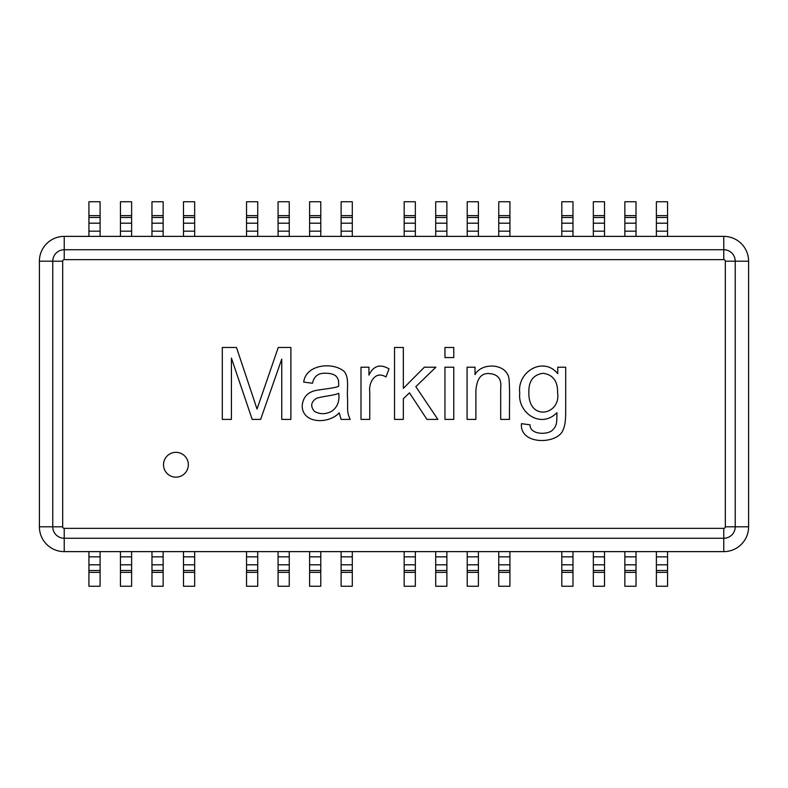 <?xml version="1.0" encoding="UTF-8"?>
<svg xmlns="http://www.w3.org/2000/svg" width="788" height="788" viewBox="0 0 788 788"><rect width="100%" height="100%" fill="white"/><g stroke="black" fill="none" stroke-linecap="round" stroke-linejoin="round"><path stroke-width="1.18" d="M475.026 374.625C481.527 362.184 506.822 363.081 508.989 378.742C510.082 391.508 509.255 406.362 509.511 419.403L500.695 419.403L500.695 387.607C501.641 379.107 498.006 374.438 489.781 373.62C481.379 372.714 476.75 378.457 475.893 390.868L475.893 419.403L467.077 419.403L467.077 367.208L475.026 367.208L475.026 374.625M453.77 367.208L453.77 419.403L444.954 419.403L444.954 367.208L453.77 367.208M453.77 347.478L453.77 357.575L444.954 357.575L444.954 347.478L453.77 347.478M403.338 398.767L403.338 419.403L394.522 419.403L394.522 347.478L403.338 347.478L403.338 388.376L424.358 367.208L435.853 367.208L415.837 386.652L437.872 419.403L426.948 419.403L409.464 392.828L403.338 398.767M385.953 376.979C375.285 370.261 368.439 382.594 369.769 392.109L369.769 419.403L361.002 419.403L361.002 367.208L368.951 367.208L368.951 375.108C373.433 365.74 380.121 363.662 389.016 368.882L385.953 376.979M339.214 412.843C328.409 424.545 302.06 423.698 302.198 405.662C302.986 397.615 307.231 392.621 314.934 390.671C320.785 389.351 334.969 388.159 338.643 386.317C338.87 379.166 338.013 378.811 336.2 376.3C333.945 374.3 330.576 373.295 326.094 373.285C318.559 372.763 314.018 376.083 312.491 383.244L303.725 382.101C305.783 364.223 333.117 361.653 344.287 371.562C349.35 377.531 346.887 389.105 347.498 397.566C347.991 410.4 346.582 411.464 350.177 419.403L341.086 419.403L339.214 412.843M314.363 411.316C319.77 414.399 325.434 414.449 331.364 411.454C337.343 407.494 339.786 401.427 338.682 393.261C335.136 395.349 321.563 396.453 316.421 398.334C310.935 401.998 310.255 406.332 314.363 411.316M236.489 347.478L257.036 409.061L278.253 347.478L290.89 347.478L290.89 419.403L281.749 419.403L281.749 359.111L260.621 419.403L252.199 419.403L231.416 358.107L231.416 419.403L222.314 419.403L222.314 347.478L236.489 347.478M667.554 215.646L656.384 215.646L656.384 201.748L667.554 201.748L667.554 236.37M656.384 215.646L656.384 236.37M636.024 236.37L636.024 201.748L624.854 201.748L624.854 236.37M604.504 215.646L593.334 215.646L593.334 201.748L604.504 201.748L604.504 236.37M593.334 215.646L593.334 236.37M100.096 215.646L88.926 215.646L88.926 201.748L100.096 201.748L100.096 236.37M88.926 215.646L88.926 236.37M131.616 215.646L120.446 215.646L120.446 201.748L131.616 201.748L131.616 236.37M120.446 215.646L120.446 236.37M163.146 215.646L151.976 215.646L151.976 201.748L163.146 201.748L163.146 236.37M151.976 215.646L151.976 236.37M194.666 215.646L183.496 215.646L183.496 201.748L194.666 201.748L194.666 236.37M183.496 215.646L183.496 236.37M257.725 215.646L246.546 215.646L246.546 201.748L257.725 201.748L257.725 236.37M246.546 215.646L246.546 236.37M289.245 215.646L278.075 215.646L278.075 201.748L289.245 201.748L289.245 236.37M278.075 215.646L278.075 236.37M320.775 236.37L320.775 201.748L309.605 201.748L309.605 236.37M352.295 236.37L352.295 201.748L341.125 201.748L341.125 236.37M404.175 236.37L404.175 201.748L415.345 201.748L415.345 215.646L404.175 215.646M415.345 236.37L415.345 215.646M446.875 236.37L446.875 201.748L435.705 201.748L435.705 236.37M478.395 236.37L478.395 201.748L467.225 201.748L467.225 236.37M509.925 215.646L498.755 215.646L498.755 201.748L509.925 201.748L509.925 236.37M498.755 215.646L498.755 236.37M572.975 236.37L572.975 201.748L561.805 201.748L561.805 236.37M656.384 551.63L656.384 586.252L667.554 586.252L667.554 551.63M624.854 551.63L624.854 586.252L636.024 586.252L636.024 551.63M593.334 551.63L593.334 586.252L604.504 586.252L604.504 551.63M88.926 551.63L88.926 586.252L100.096 586.252L100.096 551.63M120.446 551.63L120.446 586.252L131.616 586.252L131.616 551.63M151.976 551.63L151.976 586.252L163.146 586.252L163.146 551.63M183.496 551.63L183.496 586.252L194.666 586.252L194.666 551.63M246.546 551.63L246.546 586.252L257.725 586.252L257.725 551.63M278.075 551.63L278.075 586.252L289.245 586.252L289.245 551.63M309.605 551.63L309.605 586.252L320.775 586.252L320.775 551.63M341.125 572.354L352.295 572.354L352.295 586.252L341.125 586.252L341.125 551.63M352.295 572.354L352.295 551.63M404.175 572.354L415.345 572.354L415.345 586.252L404.175 586.252L404.175 551.63M415.345 572.354L415.345 551.63M435.705 572.354L446.875 572.354L446.875 586.252L435.705 586.252L435.705 551.63M446.875 572.354L446.875 551.63M467.225 551.63L467.225 586.252L478.395 586.252L478.395 551.63M498.755 551.63L498.755 586.252L509.925 586.252L509.925 551.63M561.805 572.354L572.975 572.354L572.975 586.252L561.805 586.252L561.805 551.63M572.975 572.354L572.975 551.63M565.685 367.208L565.685 412.321C565.695 420.408 564.868 426.16 563.193 429.559C558.584 444.442 519.548 445.703 521.439 423.668L530.058 424.821C530.009 434.543 545.917 434.917 551.698 430.849C557.077 425.983 556.83 423.018 556.919 412.656C540.873 429.283 517.352 412.548 519.765 393.015C516.889 372.025 543.09 355.88 557.737 373.62L557.737 367.208L565.685 367.208M188.342 464.743A12.411 12.411 0 0 1 169.725 475.499A12.411 12.411 0 0 1 169.725 453.996A12.411 12.411 0 0 1 188.342 464.743M723.778 236.37L64.222 236.37A24.822 24.822 0 0 0 39.4 261.192L39.4 526.808A24.822 24.822 0 0 0 64.222 551.63L723.778 551.63A24.822 24.822 0 0 0 748.6 526.808L748.6 261.192A24.822 24.822 0 0 0 723.778 236.37L723.778 259.646A1.546 1.546 0 0 1 725.324 261.192L725.324 526.808L735.234 526.808A11.465 11.465 0 0 1 723.778 538.263L64.222 538.263A11.465 11.465 0 0 1 52.766 526.808L52.766 261.192L62.676 261.192A1.546 1.546 0 0 1 64.222 259.646L723.778 259.646M528.856 392.394C528.236 421.846 561.125 415.148 557.599 392.68C557.796 381.126 552.949 374.655 543.03 373.285C533.299 374.714 528.571 381.077 528.856 392.394M667.554 217.488L656.384 217.488M667.554 223.191L656.384 223.191M667.554 231.16L656.384 231.16M636.024 215.646L624.854 215.646M636.024 217.488L624.854 217.488M636.024 223.191L624.854 223.191M636.024 231.16L624.854 231.16M604.504 217.488L593.334 217.488M604.504 223.191L593.334 223.191M604.504 231.16L593.334 231.16M100.096 217.488L88.926 217.488M100.096 223.191L88.926 223.191M100.096 231.16L88.926 231.16M131.616 217.488L120.446 217.488M131.616 223.191L120.446 223.191M131.616 231.16L120.446 231.16M163.146 217.488L151.976 217.488M163.146 223.191L151.976 223.191M163.146 231.16L151.976 231.16M194.666 217.488L183.496 217.488M194.666 223.191L183.496 223.191M194.666 231.16L183.496 231.16M257.725 217.488L246.546 217.488M257.725 223.191L246.546 223.191M257.725 231.16L246.546 231.16M289.245 217.488L278.075 217.488M289.245 223.191L278.075 223.191M289.245 231.16L278.075 231.16M320.775 215.646L309.605 215.646M320.775 217.488L309.605 217.488M320.775 223.191L309.605 223.191M320.775 231.16L309.605 231.16M352.295 231.16L341.125 231.16M352.295 223.191L341.125 223.191M352.295 217.488L341.125 217.488M352.295 215.646L341.125 215.646M415.345 231.16L404.175 231.16M415.345 223.191L404.175 223.191M415.345 217.488L404.175 217.488M446.875 231.16L435.705 231.16M446.875 223.191L435.705 223.191M446.875 217.488L435.705 217.488M446.875 215.646L435.705 215.646M478.395 215.646L467.225 215.646M478.395 217.488L467.225 217.488M478.395 223.191L467.225 223.191M478.395 231.16L467.225 231.16M509.925 217.488L498.755 217.488M509.925 223.191L498.755 223.191M509.925 231.16L498.755 231.16M572.975 231.16L561.805 231.16M572.975 223.191L561.805 223.191M572.975 217.488L561.805 217.488M572.975 215.646L561.805 215.646M656.384 556.84L667.554 556.84M656.384 564.809L667.554 564.809M656.384 570.512L667.554 570.512M656.384 572.354L667.554 572.354M624.854 556.84L636.024 556.84M624.854 564.809L636.024 564.809M624.854 570.512L636.024 570.512M624.854 572.354L636.024 572.354M593.334 556.84L604.504 556.84M593.334 564.809L604.504 564.809M593.334 570.512L604.504 570.512M593.334 572.354L604.504 572.354M88.926 556.84L100.096 556.84M88.926 564.809L100.096 564.809M88.926 570.512L100.096 570.512M88.926 572.354L100.096 572.354M120.446 556.84L131.616 556.84M120.446 564.809L131.616 564.809M120.446 570.512L131.616 570.512M120.446 572.354L131.616 572.354M151.976 556.84L163.146 556.84M151.976 564.809L163.146 564.809M151.976 570.512L163.146 570.512M151.976 572.354L163.146 572.354M183.496 556.84L194.666 556.84M183.496 564.809L194.666 564.809M183.496 570.512L194.666 570.512M183.496 572.354L194.666 572.354M246.546 556.84L257.725 556.84M246.546 564.809L257.725 564.809M246.546 570.512L257.725 570.512M246.546 572.354L257.725 572.354M278.075 556.84L289.245 556.84M278.075 564.809L289.245 564.809M278.075 570.512L289.245 570.512M278.075 572.354L289.245 572.354M309.605 556.84L320.775 556.84M309.605 564.809L320.775 564.809M309.605 570.512L320.775 570.512M309.605 572.354L320.775 572.354M341.125 570.512L352.295 570.512M341.125 564.809L352.295 564.809M341.125 556.84L352.295 556.84M404.175 570.512L415.345 570.512M404.175 564.809L415.345 564.809M404.175 556.84L415.345 556.84M435.705 570.512L446.875 570.512M435.705 564.809L446.875 564.809M435.705 556.84L446.875 556.84M467.225 556.84L478.395 556.84M467.225 564.809L478.395 564.809M467.225 570.512L478.395 570.512M467.225 572.354L478.395 572.354M498.755 556.84L509.925 556.84M498.755 564.809L509.925 564.809M498.755 570.512L509.925 570.512M498.755 572.354L509.925 572.354M561.805 570.512L572.975 570.512M561.805 564.809L572.975 564.809M561.805 556.84L572.975 556.84M39.4 261.192L52.766 261.192A11.465 11.465 0 0 1 64.222 249.737L723.778 249.737A11.465 11.465 0 0 1 735.234 261.192L725.324 261.192M748.6 261.192L735.234 261.192L735.234 526.808L748.6 526.808M725.324 526.808A1.546 1.546 0 0 1 723.778 528.354L723.778 551.63M723.778 528.354L64.222 528.354L64.222 551.63M64.222 236.37L64.222 259.646M64.222 528.354A1.546 1.546 0 0 1 62.676 526.808L39.4 526.808M62.676 526.808L62.676 261.192"/></g></svg>
